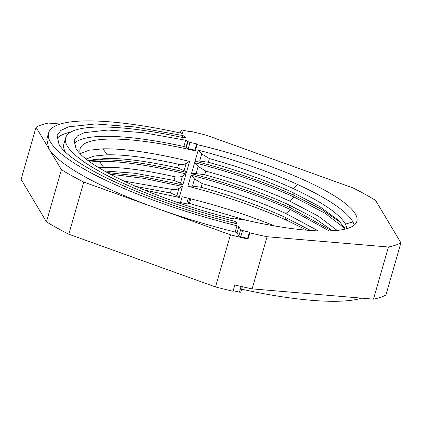 <?xml version="1.0" encoding="UTF-8"?>
<svg xmlns="http://www.w3.org/2000/svg" width="422" height="422" viewBox="0 0 422 422"><rect width="100%" height="100%" fill="white"/><g stroke="black" fill="none" stroke-linecap="round" stroke-linejoin="round"><path stroke-width="0.63" d="M361.712 298.154A177.667 37.848 -164 0 1 241.648 289.207M240.788 292.056A1.778 0.38 -164 0 1 240.804 292.145A1.778 0.38 -164 0 1 239.438 292.135A192.764 41.066 -164 0 1 233.218 290.705M388.425 247.007L373.475 299.151L252.129 288.875A195.433 41.63 16 0 1 234.854 285.008L233.055 291.264A195.433 41.63 -164 0 1 215.51 286.944L68.812 234.21A195.433 41.63 -164 0 1 46.452 221.84L21.1 179.382L36.055 127.233L61.406 169.697A195.433 41.63 16 0 0 83.762 182.067L230.459 234.801A195.433 41.63 16 0 0 248.009 239.121L249.803 232.86A195.433 41.63 16 0 0 267.084 236.731L388.425 247.007A195.433 41.63 16 0 0 400.9 242.824L375.548 200.366A195.433 41.63 16 0 0 353.188 187.996L206.49 135.262A195.433 41.63 16 0 0 188.945 130.941L189.357 131.638A192.764 41.066 16 0 0 182.562 130.071A1.778 0.38 16 0 0 181.196 130.055A1.778 0.38 16 0 0 181.212 130.15L183.058 133.299M274.522 225.934A143.021 30.468 16 0 0 182.151 196.752L180.358 203.008L176.38 202.091M245.62 220.115L189.425 203.436L187.89 203.473M188.133 203.879A1.778 0.38 -164 0 1 188.154 203.974A1.778 0.38 -164 0 1 186.724 203.947A1.778 0.38 -164 0 1 186.64 203.926L180.516 202.449M60.288 124.047L48.525 123.055A195.433 41.63 16 0 0 36.055 127.233M188.782 131.5L188.945 130.941M215.51 286.944L230.459 234.801M252.129 288.875L267.084 236.731M68.812 234.21L83.762 182.067M46.452 221.84L61.406 169.697M144.055 189.937L179.255 197.454L182.404 186.455L143.512 178.295L110.2 174.196M107.035 172.482L141.644 176.391L182.842 184.941L185.996 173.943C149.989 165.218 121.114 161.014 99.37 161.331L90.118 161.964M88.446 160.74L99.808 159.817C121.547 159.495 150.422 163.699 186.429 172.424L189.583 161.431C153.576 152.701 124.701 148.502 102.957 148.818L89.084 150.206L80.396 153.587M74.056 143.617A151.013 32.172 -164 0 1 183.876 146.471A1.778 0.38 -164 0 1 185.96 147.357L188.249 148.644A145.685 31.033 -164 0 1 194.895 150.169L195.312 150.865A143.021 30.468 16 0 0 80.101 148.739A143.021 30.468 16 0 0 80.555 154.009M195.312 150.865L197.106 144.609A143.021 30.468 16 0 1 355.298 213.854A143.021 30.468 16 0 1 356.854 221.323A143.021 30.468 16 0 1 241.642 219.197L242.059 219.888L235.36 218.279A1.778 0.38 16 0 0 233.846 218.232A1.778 0.38 16 0 0 233.867 218.322L234.126 218.823M354.316 225.042L352.987 221.914C346.451 211.026 328.084 198.593 297.879 184.62C267.843 171.047 234.621 159.563 198.219 150.174L195.064 161.172C231.467 170.562 264.689 182.046 294.725 195.618L321.422 209.301L340.522 222.441M344.795 228.381L325.114 213.3L294.287 197.137C264.251 183.559 231.034 172.081 194.626 162.692L191.477 173.685C227.88 183.079 261.102 194.558 291.133 208.13L331.718 230.845M329.313 230.939L290.7 209.65C260.664 196.077 227.442 184.593 191.039 175.204L187.885 186.202C224.293 195.592 257.51 207.075 287.546 220.648L306.868 230.196M241.484 219.756L241.642 219.197M182.995 133.368L181.729 133.299A177.667 37.848 16 0 0 48.593 132.93L46.795 139.186L48.73 148.465C57.888 164.58 100.805 188.323 157.111 208.431C182.341 217.483 208.357 225.353 235.165 232.047A1.778 0.38 -164 0 1 237.027 232.881L238.852 235.94L240.756 236.784L247.593 238.425L248.009 239.121M48.593 132.93A177.667 37.848 16 0 0 50.524 142.209A177.667 37.848 16 0 0 236.958 225.791L238.82 226.625L240.651 229.684A1.778 0.38 16 0 0 242.55 230.528A192.764 41.066 16 0 0 249.386 232.169L247.593 238.425M249.803 232.86L249.386 232.169M236.837 223.539L235.36 223.417C152.875 203.24 70.485 166.236 58.964 144.192L57.128 135.378L60.794 130.456L68.538 126.853L95.34 123.947L134.808 126.953L182.905 135.573L184.978 136.459L185.812 137.852L184.509 137.941A159.901 34.061 16 0 0 65.668 137.825A159.901 34.061 16 0 0 67.409 146.176A159.901 34.061 16 0 0 234.194 221.149L236.051 221.983L236.9 223.47M234.062 218.891L232.575 218.77C159.099 200.661 86.12 167.782 75.849 148.164L74.209 140.278L77.458 135.895L84.31 132.677L108.037 130.045L142.995 132.645L185.669 140.215L187.996 141.507A1.778 0.38 16 0 0 190.042 142.388L196.689 143.913L197.106 144.609M373.475 299.151A195.433 41.63 16 0 0 385.945 294.967L400.9 242.824M201.173 187.268L192.49 186.102L194.537 178.965L202.217 183.612L201.173 187.268C232.084 195.892 259.957 205.852 284.797 217.156L310.682 230.486M187.885 186.202L192.49 186.102M194.537 178.965L191.039 175.204M202.217 183.612C233.134 192.237 261.007 202.196 285.842 213.5L318.293 230.892M204.76 174.755L196.077 173.59L198.124 166.447L205.809 171.095L204.76 174.755C235.671 183.375 263.55 193.339 288.384 204.638L314.232 217.952L332.636 230.792M191.477 173.685L196.077 173.59M198.124 166.447L194.626 162.692M205.809 171.095C236.721 179.719 264.594 189.684 289.434 200.983L318.357 216.143L337.157 230.423M208.347 162.238L199.664 161.077L201.711 153.935L209.396 158.582L208.347 162.238C239.263 170.863 267.137 180.822 291.971 192.126L319.491 206.432L338.186 220.068L344.452 227.727L345.133 229.099M195.064 161.172L199.664 161.077M201.711 153.935L198.219 150.174M209.396 158.582C240.308 167.207 268.186 177.166 293.021 188.47C321.77 201.806 339.262 213.669 345.502 224.071L347.074 228.582M194.895 150.169L196.689 143.913M178.633 164.274C181.592 164.891 184.087 164.612 186.123 163.441L184.076 170.583L177.588 167.93L178.633 164.274C148.913 157.649 125.102 154.494 107.204 154.805L94.47 156.008L86.178 158.988M189.583 161.431L186.123 163.441M184.076 170.583L186.429 172.424M177.588 167.93C147.864 161.304 124.052 158.15 106.154 158.461L93.072 159.738L88.699 160.93M175.046 176.792C178 177.404 180.5 177.129 182.536 175.958L180.489 183.101L173.996 180.447L175.046 176.792C145.326 170.166 121.515 167.006 103.612 167.318L98.558 167.55M185.996 173.943L182.536 175.958M180.489 183.101L182.842 184.941M173.996 180.447L135.082 173.268L104.303 170.947M171.459 189.304C174.413 189.921 176.908 189.642 178.949 188.47L176.902 195.613L170.409 192.959L171.459 189.304L123.915 181.07M182.404 186.455L178.949 188.47M176.902 195.613L179.255 197.454M170.409 192.959L135.604 186.366M56.901 138.701A168.784 35.954 -164 0 1 70.785 132.091M65.173 151.662A159.901 34.061 -164 0 1 63.875 144.087L65.668 137.825M239.438 292.135L241.067 286.443M189.425 203.436L190.744 198.836M186.64 203.926L188.275 198.224M284.797 217.156L287.546 220.648M290.7 209.65L285.842 213.5M288.384 204.638L291.133 208.13M294.287 197.137L289.434 200.983M291.971 192.126L294.725 195.618M297.879 184.62L293.021 188.47M352.987 221.914L345.502 224.071M107.204 154.805L102.957 148.818M99.808 159.817L106.154 158.461M103.612 167.318L99.37 161.331M180.394 133.004L181.212 130.15M236.958 225.791L235.165 232.047M238.82 226.625L237.027 232.881M240.651 229.684L238.852 235.94M242.55 230.528L240.756 236.784M235.624 223.475L236.051 221.983M182.905 135.573L182.362 137.477M184.978 136.459L184.551 137.952M234.194 221.149L233.667 222.99M187.753 141.101L185.96 147.357M187.996 141.507L186.202 147.769M190.042 142.388L188.249 148.644M233.867 218.322L233.688 218.944M185.669 140.215L183.876 146.471M240.804 292.145L242.36 286.733M188.154 203.974L189.705 198.577M181.196 130.055L180.352 132.993M233.846 218.232L233.64 218.944"/></g></svg>
